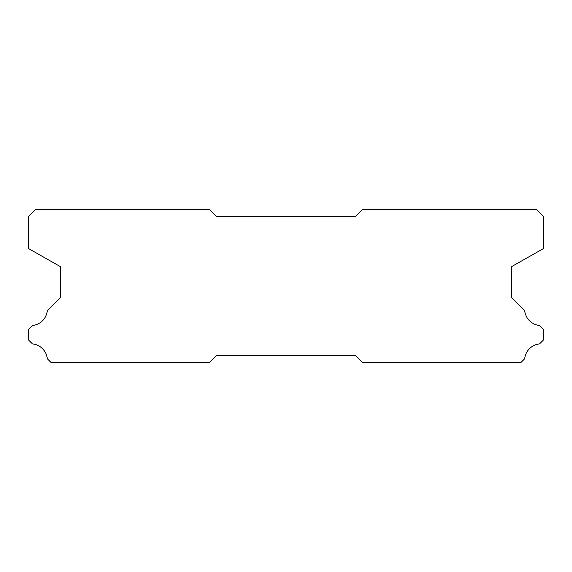 <?xml version="1.0" encoding="UTF-8"?>
<svg xmlns="http://www.w3.org/2000/svg" width="572" height="572" viewBox="0 0 572 572"><rect width="100%" height="100%" fill="white"/><g stroke="black" fill="none" stroke-linecap="round" stroke-linejoin="round"><path stroke-width="0.86" d="M209.474 209.474L35.557 209.474L28.6 216.43L28.6 248.598L60.603 266.759L60.603 297.411L47.297 310.718A16.559 16.559 0 0 1 32.547 325.468L28.6 329.408L28.6 340.054L32.468 343.922A16.559 16.559 0 0 1 47.304 358.758L51.072 362.526L209.474 362.526L216.43 355.57L355.57 355.57L362.526 362.526L520.928 362.526L524.696 358.758A16.559 16.559 0 0 1 539.532 343.922L543.4 340.054L543.4 329.408L539.453 325.468A16.559 16.559 0 0 1 524.703 310.718L511.397 297.411L511.397 266.759L543.4 248.598L543.4 216.43L536.443 209.474L362.526 209.474L355.57 216.43L216.43 216.43L209.474 209.474"/></g></svg>
